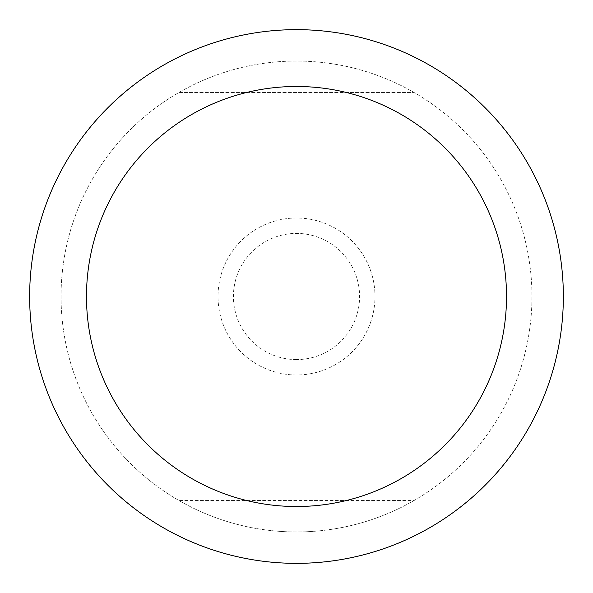 <?xml version="1.0" encoding="UTF-8"?>
<svg xmlns="http://www.w3.org/2000/svg" width="593" height="593" viewBox="0 0 593 593"><rect width="100%" height="100%" fill="white"/><g stroke="black" fill="none" stroke-linecap="round" stroke-linejoin="round"><path stroke-width="0.44" stroke-dasharray="2.96 2.22" d="M296.5 374.984A78.484 78.484 0 0 1 218.016 296.5A78.484 78.484 0 0 1 296.5 218.016A78.484 78.484 0 0 1 374.984 296.5A78.484 78.484 0 0 1 296.5 374.984A78.484 78.484 0 0 1 218.016 296.5A78.484 78.484 0 0 1 296.5 218.016A78.484 78.484 0 0 1 374.984 296.5A78.484 78.484 0 0 1 296.5 374.984M296.5 359.588A63.088 63.088 0 0 1 233.412 296.5A63.088 63.088 0 0 1 296.5 233.412A63.088 63.088 0 0 1 359.588 296.5A63.088 63.088 0 0 1 296.5 359.588M179.034 92.441L413.966 92.441A235.458 235.458 0 0 1 413.966 500.559L179.034 500.559A235.458 235.458 0 0 1 296.5 61.042A235.458 235.458 0 0 1 531.958 296.5A235.458 235.458 0 0 1 296.5 531.958A235.458 235.458 0 0 1 61.042 296.5A235.458 235.458 0 0 1 413.966 92.441L179.034 92.441M179.034 500.559A235.458 235.458 0 0 0 413.966 500.559L179.034 500.559M296.5 563.35A266.85 266.85 0 0 1 29.65 296.5A266.85 266.85 0 0 1 296.5 29.65A266.85 266.85 0 0 1 563.35 296.5A266.85 266.85 0 0 1 296.5 563.35"/><path stroke-width="0.89" d="M296.5 563.35A266.85 266.85 0 0 1 29.65 296.5A266.85 266.85 0 0 1 296.5 29.65A266.85 266.85 0 0 1 563.35 296.5A266.85 266.85 0 0 1 296.5 563.35A266.85 266.85 0 0 1 29.65 296.5A266.85 266.85 0 0 1 296.5 29.65M506.518 296.5A210.018 210.018 0 0 1 296.5 506.518A210.018 210.018 0 0 1 86.482 296.5A210.018 210.018 0 0 1 296.5 86.482A210.018 210.018 0 0 1 506.518 296.5"/></g></svg>
